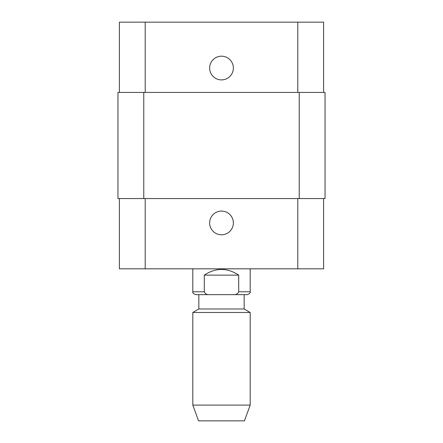 <?xml version="1.0" encoding="UTF-8"?>
<svg xmlns="http://www.w3.org/2000/svg" width="443" height="443" viewBox="0 0 443 443"><rect width="100%" height="100%" fill="white"/><g stroke="black" fill="none" stroke-linecap="round" stroke-linejoin="round"><path stroke-width="0.66" d="M204.289 275.136C215.763 267.561 227.237 267.561 238.711 275.136L238.711 291.776C237.758 293.93 235.964 294.883 233.328 294.645L209.672 294.645C207.036 294.883 205.242 293.93 204.289 291.776L204.289 275.136L238.711 275.136M233.328 294.645C235.964 294.883 237.758 293.93 238.711 291.776L250.184 291.776C250.666 292.657 249.708 293.609 247.316 294.645L233.328 294.645M204.289 291.776C205.242 293.93 207.036 294.883 209.672 294.645L195.684 294.645C193.292 293.609 192.334 292.657 192.816 291.776L204.289 291.776M250.184 268.829L250.184 291.776M244.159 294.645L244.159 308.987L198.841 308.987L192.816 312.465L192.816 405.09L250.184 405.09L250.184 312.465L192.816 312.465M244.159 308.987L250.184 312.465M250.184 405.09L244.447 420.85L198.553 420.85L192.816 405.09M209.644 222.934A11.856 11.856 0 0 1 227.431 212.668A11.856 11.856 0 0 1 227.431 233.201A11.856 11.856 0 0 1 209.644 222.934M209.644 68.045A11.856 11.856 0 0 1 227.431 57.773A11.856 11.856 0 0 1 227.431 78.311A11.856 11.856 0 0 1 209.644 68.045M323.611 92.426L323.611 22.15L119.388 22.15L119.388 92.426M323.611 198.553L323.611 268.829L119.388 268.829L119.388 198.553M299.23 198.553L325.046 198.553L325.046 92.426L117.954 92.426L117.954 198.553L299.23 198.553L299.23 92.426M145.204 198.553L145.204 268.829M297.796 198.553L297.796 268.829M145.204 92.426L145.204 22.15M297.796 92.426L297.796 22.15M143.77 92.426L143.77 198.553M192.816 268.829L192.816 291.776M198.841 294.645L198.841 308.987"/></g></svg>
